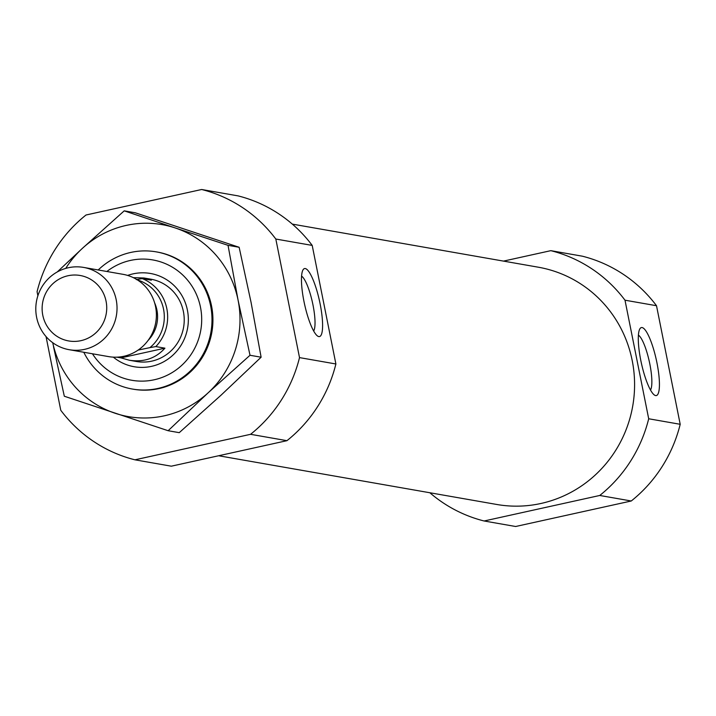 <?xml version="1.0" encoding="UTF-8"?>
<svg xmlns="http://www.w3.org/2000/svg" width="716" height="716" viewBox="0 0 716 716"><rect width="100%" height="100%" fill="white"/><g stroke="black" fill="none" stroke-linecap="round" stroke-linejoin="round"><path stroke-width="1.07" d="M301.561 276.116A28.783 6.328 -102.4 0 1 312.999 305.034A28.783 6.328 -102.4 0 1 313.671 331.007M46.039 336.574L60.771 410.277A139.235 135.27 99.9 0 0 134.939 459.815L250.573 434.308A139.235 135.27 99.9 0 0 299.512 357.606L275.821 239.037L312.203 245.409A139.235 135.27 99.9 0 0 238.034 195.871L201.652 189.498A139.235 135.27 99.9 0 1 275.821 239.037M201.652 189.498L86.018 215.006A139.235 135.27 99.9 0 0 37.071 291.707L37.885 295.753M299.512 357.606L335.894 363.979A139.235 135.27 99.9 0 1 286.946 440.68L250.573 434.308M134.939 459.815L171.321 466.188L286.946 440.68M335.894 363.979L312.203 245.409M503.5 261.107L550.828 250.663A139.235 135.27 99.9 0 1 624.996 300.201L648.696 418.77A139.235 135.27 99.9 0 1 599.748 495.472L484.114 520.988A139.235 135.27 99.9 0 1 429.833 492.742M292.316 224.108L538.253 267.193A120.44 117.012 99.9 0 1 632.729 406.017A120.44 117.012 99.9 0 1 496.689 504.458L218.649 455.752M648.696 418.77L680.2 424.293A139.235 135.27 99.9 0 1 631.252 500.994L599.748 495.472M624.996 300.201L656.509 305.723A139.235 135.27 99.9 0 0 582.332 256.185L550.828 250.663M484.114 520.988L515.627 526.502L631.252 500.994M680.2 424.293L656.509 305.723M106.872 271.489A61.075 59.338 99.9 0 1 130.384 260.445A61.075 59.338 99.9 0 1 198.565 299.977A61.075 59.338 99.9 0 1 168.171 374.781A61.075 59.338 99.9 0 1 92.462 353.785M127.636 275.427A47.337 45.994 99.9 0 1 133.069 273.861A47.337 45.994 99.9 0 1 187.028 330.882A47.337 45.994 99.9 0 1 113.325 357.141M98.208 269.977A69.622 67.635 99.9 0 1 130.715 252.453A69.622 67.635 99.9 0 1 156.312 251.88A69.622 67.635 99.9 0 1 210.925 332.126A69.622 67.635 99.9 0 1 132.29 389.03A69.622 67.635 99.9 0 1 83.799 352.263M656.984 363.012A34.807 7.652 -102.4 0 1 654.487 395.08A34.807 7.652 -102.4 0 1 641.393 363.245A34.807 7.652 -102.4 0 1 639.871 328.85A34.807 7.652 -102.4 0 1 656.984 363.012M320.15 304.014A34.807 7.652 -102.4 0 1 317.653 336.081A34.807 7.652 -102.4 0 1 304.56 304.237A34.807 7.652 -102.4 0 1 303.038 269.843A34.807 7.652 -102.4 0 1 320.15 304.014M638.404 335.124A28.783 6.328 -102.4 0 1 649.833 364.041A28.783 6.328 -102.4 0 1 650.504 390.014M136.326 279.625L142.242 278.578L151.336 280.171L143.88 277.978L150.816 279.186A41.77 40.579 99.9 0 1 183.582 327.337A41.77 40.579 99.9 0 1 136.398 361.482L129.462 360.264C143.979 362.394 155.802 358.367 164.931 348.173L120.932 357.875L129.462 360.264M137.463 279.956A38.986 37.876 99.9 0 1 163.651 309.724A38.986 37.876 99.9 0 1 149.912 347.627L138.09 350.106M143.88 277.978L133.355 277.656M142.242 278.578A41.77 40.579 99.9 0 1 155.828 346.58L164.931 348.173M116.869 357.168L120.932 357.875M155.828 346.58L149.912 347.627M67.939 275.758A33.231 32.283 99.9 0 1 105.082 318.396A33.231 32.283 99.9 0 1 50.254 330.488A33.231 32.283 99.9 0 1 67.939 275.758M68.262 267.757A41.77 40.579 99.9 0 1 83.62 267.417A41.77 40.579 99.9 0 1 116.386 315.568A41.77 40.579 99.9 0 1 69.21 349.703A41.77 40.579 99.9 0 1 35.8 309.464A41.77 40.579 99.9 0 1 68.262 267.757M83.62 267.417L122.982 274.317A41.77 40.579 99.9 0 1 155.748 322.46A41.77 40.579 99.9 0 1 108.572 356.604L69.21 349.703M156.777 251.96A69.622 67.635 99.9 0 1 211.855 332.287A69.622 67.635 99.9 0 1 132.755 389.11M52.715 342.695A97.466 94.691 -80.1 0 0 115.285 413.311A97.466 94.691 -80.1 0 0 208.132 392.824L168.144 430.719L64.315 396.234L53.494 346.598M250.009 355.27L238.079 300.138A97.466 94.691 -80.1 0 0 175.178 227.93L228.037 245.337L238.079 300.138A97.466 94.691 99.9 0 1 208.132 392.824L250.009 355.27L261.116 357.212L251.074 302.412L239.144 247.28L135.315 212.795L124.208 210.853L175.178 227.93A97.466 94.691 -80.1 0 0 82.331 248.407A97.466 94.691 -80.1 0 0 65.729 268.411M168.144 430.719L179.251 432.661L221.128 395.107L261.116 357.212M57.217 271.982L82.331 248.407L124.208 210.853M228.037 245.337L239.144 247.28M154.611 302.823A33.419 32.462 99.9 0 1 147.997 340.539M132.29 389.03L133.221 389.191M156.312 251.88L157.243 252.041"/></g></svg>
